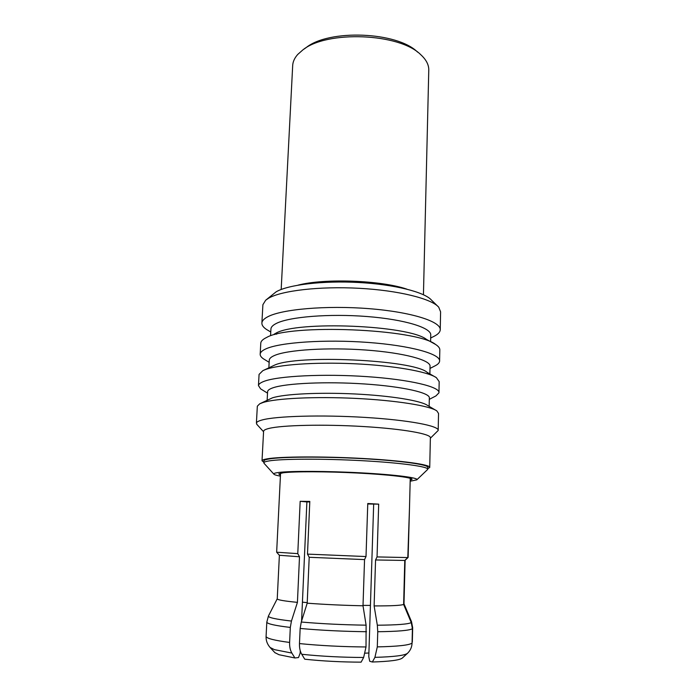 <?xml version="1.0" encoding="UTF-8"?>
<svg xmlns="http://www.w3.org/2000/svg" width="697" height="697" viewBox="0 0 697 697"><rect width="100%" height="100%" fill="white"/><g stroke="black" fill="none" stroke-linecap="round" stroke-linejoin="round"><path stroke-width="1.05" d="M365.211 653.167L368.905 653.011M302.42 602.156L307.229 602.652M363.015 605.388L370.429 605.414M303.979 49.13L306.088 47.649C328.906 28.943 397.403 31.696 417.599 52.136M423.445 294.718L428.76 70.641C429.056 65.161 426.39 59.837 420.735 54.671C399.538 33.134 326.806 30.215 302.82 49.94L297.758 54.418C294.674 57.877 292.993 61.458 292.705 65.178L292.67 65.901M406.804 289.124C381.041 280.264 324.393 278.199 298.133 285.125M433.761 336.468L434.248 336.224C437.96 334.325 439.955 332.269 440.225 330.038L440.6 311.855L438.727 307.185L431.443 300.076C424.586 292.069 394.345 284.402 358.528 282.485C322.728 280.534 288.114 284.742 276.143 291.816L265.662 300.233L262.891 304.72L261.898 322.877C261.706 325.107 263.257 327.311 266.55 329.489L270.767 331.999M438.727 307.185C431.495 298.664 398.388 290.379 358.911 288.279C319.453 286.145 281.449 290.658 268.606 298.203L265.662 300.233M440.225 330.038C441.567 321.709 411.77 312.021 369.009 308.658C326.309 305.242 281.544 309.215 267.604 316.856C264.024 318.764 262.116 320.768 261.898 322.877M275.036 333.619L276.622 334.194M430.589 341.678L430.729 335.248C431.896 327.956 405.21 319.514 367.153 316.534C329.167 313.502 289.116 316.83 276.282 323.46C272.919 325.159 271.133 326.945 270.933 328.836L270.567 335.658M274.261 334.037L274.897 334.473M429.997 368.425L435.224 365.759C437.925 364.357 439.38 362.849 439.589 361.238L439.816 350.182C440.025 348.308 438.596 346.392 435.538 344.431L426.477 339.395C408.712 325.159 296.931 320.594 275.777 333.253M435.538 344.431C416.397 328.766 289.438 323.574 266.498 337.54L266.289 337.636C262.83 339.334 261 341.121 260.791 342.994L260.19 354.032C260.033 355.644 261.131 357.256 263.483 358.859L269.155 362.318M439.589 361.238C440.922 354.076 410.908 345.564 367.85 342.419C324.863 339.212 279.845 342.384 265.879 348.883C262.29 350.513 260.39 352.22 260.19 354.032M429.875 373.914L430.04 366.474C431.19 360.227 404.304 352.83 366.003 350.042C327.756 347.211 287.469 349.833 274.618 355.444C271.246 356.873 269.469 358.397 269.277 360.018L269.26 360.332M429.352 374.402L427.122 372.337C413.19 359.765 296.025 354.346 274.104 365.35L263.466 370.368M429.308 399.355L435.947 395.913L438.953 392.82L439.18 381.634L436.357 377.635C427.496 371.562 393.465 365.533 354.085 363.738C314.713 361.917 277.432 364.697 264.755 369.819L262.847 370.665L259.075 374.394L258.456 385.572L260.634 388.874L262.002 389.728M438.953 392.82C440.269 386.852 410.036 379.534 366.683 376.615C323.399 373.644 278.12 375.979 264.137 381.311C260.547 382.644 258.648 384.064 258.456 385.572M429.152 406.377L429.335 398.065C430.476 392.899 403.397 386.574 364.827 383.986C326.327 381.372 285.805 383.254 272.936 387.82C269.556 388.978 267.779 390.233 267.604 391.575L267.596 391.836M430.363 438.221L438.186 430.467L438.535 413.46L436.853 410.908L427.47 405.384C420.962 400.688 390.851 395.722 354.956 393.971C319.069 392.202 284.298 393.997 272.414 397.856L260.12 403.598M436.853 410.908C429.927 405.837 396.192 400.374 355.627 398.396C315.088 396.41 275.968 398.344 263.004 402.517L259.728 403.798L257.332 406.185L256.4 423.166L257.123 424.682M438.186 430.467C439.485 425.945 408.991 420.082 365.289 417.425C321.657 414.732 276.064 416.065 262.063 419.986C258.456 420.962 256.566 422.025 256.4 423.166M427.775 468.68L429.727 467.487L430.371 437.89C431.521 434.013 403.554 428.934 363.686 426.555C323.887 424.142 282.111 425.126 268.99 428.428C265.557 429.274 263.762 430.188 263.597 431.19L263.588 431.391M429.727 467.487C430.816 464.664 402.77 460.656 362.614 458.469C322.615 456.274 280.612 456.518 267.395 458.8C263.954 459.375 262.168 460.02 262.02 460.752L263.858 462.268M427.766 469.159L427.801 467.434C428.908 464.681 401.394 460.752 362.318 458.626C323.208 456.483 282.294 456.718 269.242 458.931C265.845 459.497 264.076 460.142 263.936 460.856L263.928 463.174L273.86 474.126C274.296 474.762 276.474 475.424 280.403 476.129M410.167 481.226L416.762 479.867L427.758 469.36C428.864 466.668 401.333 462.808 362.187 460.691C323.094 458.556 282.05 458.757 269.138 460.9C265.74 461.449 263.971 462.076 263.832 462.773M416.762 479.867C419.507 477.881 396.375 474.779 361.952 472.906C327.599 471.024 290.501 470.893 278.678 472.461C275.071 472.923 273.468 473.481 273.86 474.126M410.193 480.346L412.101 479.231C411.274 477.306 388.124 474.579 357.099 473.01C326.126 471.433 293.995 471.39 283.235 472.775L278.748 473.873L280.447 475.249M412.328 641.981L412.676 627.753L411.526 621.698L403.99 603.785L405.123 560.283L408.12 557.443L409.505 507.451L407.806 557.574L377.042 556.92L378.689 504.149L367.772 503.513L366.012 556.546L307.49 554.115L309.808 501.422L300.172 501.309L297.776 553.636L276.648 552.216L280.551 473.211M297.776 553.636L299.501 556.781L279.384 555.265M299.501 556.781L297.427 602.356L291.442 621.053L290.309 627.431L289.612 642.451C289.464 646.711 290.222 650.249 291.877 653.072L294.901 657.968L298.508 657.559L300.154 653.133L300.259 650.771M301.583 621.053L306.889 501.927L300.172 501.309M309.79 501.945L306.889 501.927M366.012 556.546L364.548 559.595L309.207 557.286L307.49 554.115M378.689 504.149L367.763 503.983M407.806 557.574L404.774 560.449L375.561 559.961L377.042 556.92M297.427 602.356C284.298 601.075 277.572 599.917 277.24 598.88L277.24 598.793M294.901 657.968L278.992 654.718L274.879 652.627M404.774 560.449L403.633 604.456L411.256 622.578L412.415 628.703L412.066 643.096C411.892 647.182 410.359 650.589 407.484 653.324L402.239 658.116C399.494 660.172 389.527 661.462 372.355 662.011L369.715 661.27L368.783 656.679L373.67 504.34M364.548 559.595L363.006 605.78C343.499 605.379 324.907 604.508 307.203 603.184L309.207 557.286M403.633 604.456C400.941 605.475 391.104 605.963 374.115 605.92L375.561 559.961M363.006 605.78L366.108 625.174L366.012 646.964L363.642 657.48L361.116 662.15C341.399 662.089 322.615 661.104 304.755 659.205L301.749 654.274C300.093 651.442 299.335 647.879 299.475 643.584L300.154 628.459L301.278 622.029L307.203 603.184M372.355 662.011L374.916 657.358L377.295 646.894L377.757 631.726L377.33 625.218L374.115 605.92M270.079 647.469L274.426 649.639L291.877 653.072M289.612 642.451C274.348 640.421 266.507 638.408 266.08 636.422L266.088 636.265M266.812 622.029L266.812 622.168C267.247 623.85 275.08 625.61 290.309 627.431M291.442 621.053C275.803 619.267 268.127 617.577 268.432 616.009L266.812 622.168L266.08 636.422C265.897 640.578 267.3 644.342 270.305 647.713L275.097 652.862M366.108 625.174C343.403 624.852 321.787 623.806 301.278 622.029M411.256 622.578C408.486 624.163 397.177 625.043 377.33 625.218M300.154 628.459C321.143 630.349 343.255 631.438 366.509 631.717M366.012 646.964C342.689 646.799 320.515 645.675 299.475 643.584M301.749 654.274C321.334 656.321 341.966 657.393 363.642 657.48M377.757 631.726C398.083 631.473 409.636 630.463 412.415 628.703M412.066 643.096C409.27 645.187 397.682 646.459 377.295 646.894M374.916 657.358C393.822 656.827 404.678 655.485 407.484 653.324M281.179 289.482L292.705 65.169M430.668 338.01L434.248 336.224M268.868 367.789L269.277 360.018M427.122 372.337L436.357 377.635M260.634 388.874L267.526 393.152M267.151 400.148L267.604 391.575M256.714 424.229L263.571 431.739M262.02 460.752L263.597 431.19M410.245 478.299L409.505 507.372M279.41 555.3L276.648 552.216M277.24 598.88L279.384 555.282M277.24 598.784L268.432 616.009"/></g></svg>
